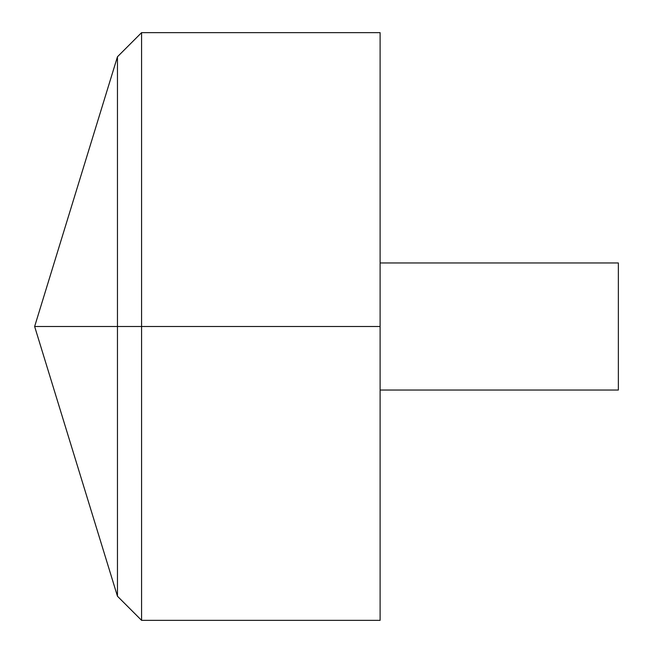 <?xml version="1.0" encoding="UTF-8"?>
<svg xmlns="http://www.w3.org/2000/svg" width="653" height="653" viewBox="0 0 653 653"><rect width="100%" height="100%" fill="white"/><g stroke="black" fill="none" stroke-linecap="round" stroke-linejoin="round"><path stroke-width="0.98" d="M380.111 32.65L380.111 620.35L141.579 620.35L141.579 32.65L380.111 32.65M141.579 620.35L117.458 596.23L34.633 326.5L117.458 56.77L117.458 596.23L117.458 56.77L141.579 32.65M380.111 262.963L618.367 262.963L618.367 390.037L380.111 390.037M380.111 326.5L34.633 326.5L380.111 326.5"/></g></svg>
